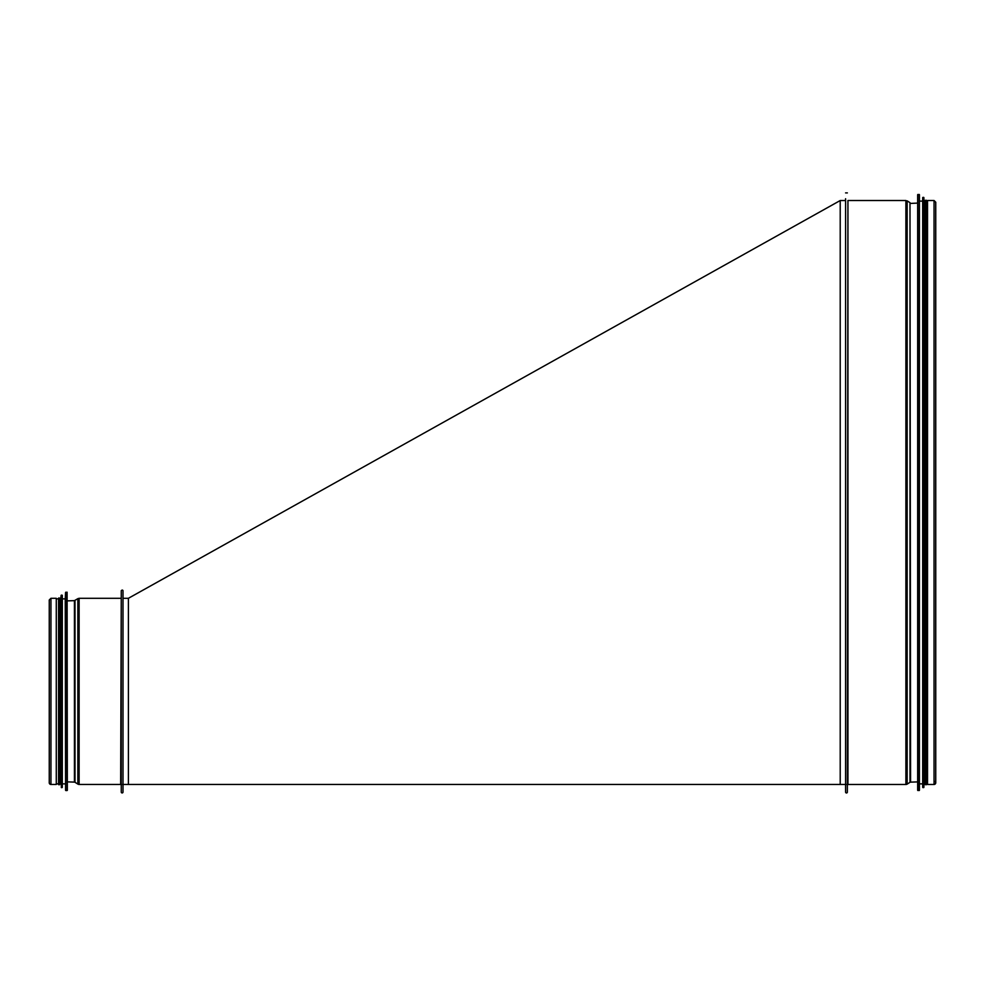 <?xml version="1.0" encoding="UTF-8"?>
<svg xmlns="http://www.w3.org/2000/svg" width="985" height="985" viewBox="0 0 985 985"><rect width="100%" height="100%" fill="white"/><g stroke="black" fill="none" stroke-linecap="round" stroke-linejoin="round"><path stroke-width="1.48" d="M847.937 201.088L847.359 792.088A0.874 0.874 0 0 1 846.484 792.974A0.874 0.874 0 0 1 845.598 792.088A0.874 0.874 -0 0 0 846.484 792.974A0.874 0.874 -0 0 0 847.359 792.088L847.359 785.07M905.892 784.479L847.937 784.479L905.892 784.479A2.339 2.339 -0 0 0 907.148 784.122A2.339 2.339 0 0 1 905.892 784.479L905.892 201.088M909.992 782.324L907.148 784.122L909.992 782.324A1.17 1.17 180 0 1 910.583 782.139A1.17 1.17 0 0 0 909.992 782.324L909.992 202.664L907.148 200.866L907.148 784.122M917.663 781.905L910.583 782.139L917.663 781.905M935.159 781.499A1.699 1.699 0 0 1 934.051 784.479A1.699 1.699 -0 0 0 935.159 781.499M934.051 784.479L927.55 784.479L934.051 784.479L934.051 200.509L935.75 202.208L935.75 782.779L935.75 202.208M927.55 201.088L927.55 784.479M845.598 198.748L845.598 792.088M917.663 202.639L917.663 782.349M919.19 194.451L917.663 194.685L917.663 790.302L919.19 790.536L919.424 194.673L919.19 790.536M919.424 194.673L919.424 790.315M919.768 201.125L922.699 201.125M923.659 197.369L922.699 197.603L922.699 787.372L923.659 787.606L923.881 197.591L923.659 787.606M923.881 197.591L923.881 787.397M924.213 201.125L925.272 201.125L925.272 784.688L926.442 784.688L926.442 200.3L925.272 200.3L925.272 784.688M925.272 201.125L925.272 200.3M926.442 201.125L927.55 201.125M123.002 598.301L128.395 598.301L128.395 784.454L122.534 784.454M128.395 598.301L840.217 200.534L840.217 784.454L846.066 784.454M121.254 792.063A0.874 0.874 0 0 0 122.128 792.937A0.874 0.874 0 0 0 123.002 792.063A0.874 0.874 0 0 1 122.128 792.937A0.874 0.874 0 0 1 121.254 792.063L121.254 590.692C122.078 589.892 122.669 589.892 123.002 590.692L123.002 792.063L123.002 590.692M120.662 784.454L79.108 784.454L120.662 784.454L121.254 597.71M77.852 784.085A2.339 2.339 0 0 0 79.108 784.454A2.339 2.339 0 0 1 77.852 784.085L75.008 782.287L77.852 784.085L77.852 598.658L79.108 598.301L79.108 784.454M74.417 782.115A1.17 1.17 0 0 1 75.008 782.287A1.17 1.17 180 0 0 74.417 782.115L67.337 781.868L74.417 782.115L74.417 600.641L77.852 598.658M49.25 782.755A1.699 1.699 0 0 0 50.949 784.454A1.699 1.699 0 0 1 49.25 782.755L49.25 600L50.949 598.301L50.949 784.454L56.28 784.454L56.28 598.301L50.949 598.301M56.28 784.454L50.949 784.454M67.103 592.207L67.337 790.302L67.103 592.207L65.576 592.428L65.232 598.88L62.301 598.88L62.301 787.372L62.301 595.371L61.119 595.346L60.787 598.88L59.728 598.88L59.728 783.863L60.787 783.863L60.787 598.88M65.576 592.428L65.576 790.315L65.232 598.88M59.728 784.688L59.728 598.067L58.558 598.067L58.558 784.688L59.728 784.688M58.558 598.88L56.28 598.88M907.148 201.556L905.892 200.509L847.937 200.509L847.937 784.479M909.992 203.316L910.583 782.139M910.583 203.427L917.663 203.082M917.897 194.451L917.897 790.536M922.933 197.369L922.933 787.606M75.008 782.287L75.008 600.456M67.103 790.536L65.81 790.536L65.81 592.207M62.301 787.372L62.067 595.137M62.067 787.606L61.341 787.606L61.341 595.137M60.787 783.863L61.119 595.346M927.55 200.509L934.051 200.509M847.359 192.9L845.598 192.9M919.768 783.863L922.699 783.863M924.213 783.863L925.272 783.863M926.442 783.863L927.55 783.863M840.217 200.534L845.598 200.534M840.217 784.454L128.395 784.454M120.662 598.301L79.108 598.301M67.337 600.875L74.417 600.641M65.232 783.863L62.301 783.863M58.558 783.863L56.28 783.863"/></g></svg>
